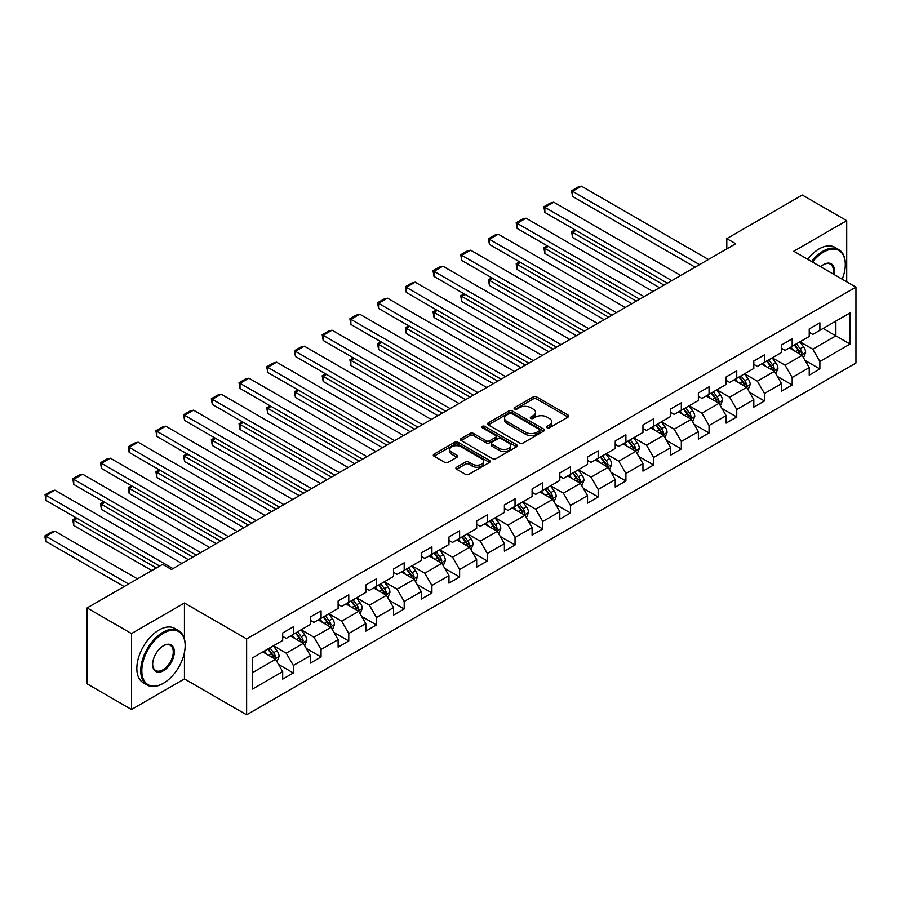 <?xml version="1.0" encoding="UTF-8"?>
<svg xmlns="http://www.w3.org/2000/svg" width="901" height="901" viewBox="0 0 901 901"><rect width="100%" height="100%" fill="white"/><g stroke="black" fill="none" stroke-linecap="round" stroke-linejoin="round"><path stroke-width="1.35" d="M547.076 427.772A1.723 0.991 0 0 0 549.52 427.772L568.047 417.073A2.466 1.419 0 0 0 568.768 416.071A2.466 1.419 0 0 0 568.047 415.057L536.658 396.936A2.466 1.419 0 0 0 533.167 396.936L514.64 407.635A1.723 0.991 0 0 0 514.133 408.344A1.723 0.991 0 0 0 514.64 409.043A1.723 0.991 0 0 0 517.084 409.043L519.483 407.657A7.895 4.561 0 0 1 530.644 407.657L533.257 409.167A7.895 4.561 0 0 1 535.566 412.388A7.895 4.561 0 0 1 533.257 415.609L530.858 416.994A1.723 0.991 0 0 0 530.351 417.704A1.723 0.991 0 0 0 530.858 418.413A1.723 0.991 0 0 0 533.302 418.413L535.701 417.028A7.895 4.561 0 0 1 546.851 417.028L549.475 418.537A7.895 4.561 0 0 1 551.784 421.758A7.895 4.561 0 0 1 549.475 424.979L547.076 426.364A1.723 0.991 0 0 0 546.569 427.063A1.723 0.991 0 0 0 547.076 427.772L547.076 426.364M456.616 467.214A2.466 1.419 0 0 0 455.895 468.216A2.466 1.419 0 0 0 456.616 469.218L465.423 474.309A2.466 1.419 0 0 0 468.914 474.309L489.491 462.427A2.466 1.419 0 0 0 490.212 461.425A2.466 1.419 0 0 0 489.491 460.411L458.102 442.29A2.466 1.419 0 0 0 454.611 442.29L434.034 454.172A2.466 1.419 0 0 0 433.313 455.174A2.466 1.419 0 0 0 434.034 456.188L444.677 462.326A2.466 1.419 0 0 0 448.157 462.326L456.965 457.246A2.466 1.419 0 0 0 457.685 456.233A2.466 1.419 0 0 0 456.965 455.23L451.694 452.178A6.6 3.807 0 0 1 449.757 449.486A6.6 3.807 0 0 1 453.834 445.972A6.6 3.807 0 0 1 461.019 446.795L481.686 458.722A6.6 3.807 0 0 1 483.612 461.425A6.6 3.807 0 0 1 479.546 464.939A6.6 3.807 0 0 1 472.361 464.116L468.914 462.123A2.466 1.419 0 0 0 465.423 462.123L456.616 467.214L456.616 469.218M184.446 603.017L131.512 633.583L87.104 607.938L87.104 683.836L131.512 709.481L184.446 678.915L246.626 714.82L246.626 638.922L184.446 603.017L184.446 639.046M846.715 281.799L846.715 220.666L793.77 251.233L855.95 287.126L246.626 638.922M846.715 220.666L802.295 195.021L726.803 238.619L726.803 248.867M87.104 607.938L162.597 564.353L171.483 569.477L735.689 243.743L726.803 238.619M519.652 442.999A2.466 1.419 0 0 0 523.143 442.999L543.72 431.117A2.466 1.419 0 0 0 544.441 430.115A2.466 1.419 0 0 0 543.72 429.101L512.331 410.98A2.466 1.419 0 0 0 508.84 410.98L488.263 422.862A2.466 1.419 0 0 0 487.542 423.864A2.466 1.419 0 0 0 488.263 424.878L519.652 442.999M482.936 428.144A1.723 0.991 0 0 1 484.693 428.392L484.693 426.331L516.6 444.756A2.466 1.419 0 0 1 517.32 445.77A2.466 1.419 0 0 1 516.6 446.772L496.023 458.654A2.466 1.419 0 0 1 492.543 458.654L461.154 440.533L461.154 438.517A2.466 1.419 0 0 0 460.434 439.519A2.466 1.419 0 0 0 461.154 440.533M461.154 438.517L469.962 433.437A2.466 1.419 0 0 1 473.442 433.437L486.18 440.78A2.466 1.419 0 0 0 489.66 440.78L495.505 437.413A2.466 1.419 0 0 0 496.226 436.399A2.466 1.419 0 0 0 495.505 435.397L482.249 427.75A1.723 0.991 0 0 1 481.742 427.04A1.723 0.991 0 0 1 482.812 426.117A1.723 0.991 0 0 1 484.693 426.331M246.626 714.82L855.95 363.024L855.95 287.126M278.51 664.409L293.343 672.968L293.343 665.479L310.394 655.635L310.394 663.125L321.06 656.964L321.06 649.486L338.112 639.631L338.112 647.121L348.766 640.971L348.766 633.482L365.829 623.638L365.829 631.128L376.483 624.967L376.483 617.478L393.534 607.634L393.534 615.124L404.2 608.975L404.2 601.485L421.251 591.642L421.251 599.12L431.906 592.971L431.906 585.481L448.968 575.638L448.968 583.127L459.623 576.967L459.623 569.488L476.674 559.634L476.674 567.123L487.34 560.974L487.34 553.484L504.391 543.641L504.391 551.119L515.045 544.97L515.045 537.48L532.097 527.637L532.097 535.126L542.762 528.966L542.762 521.488L559.814 511.633L559.814 519.122L570.468 512.973L570.468 505.484L587.531 495.64L587.531 503.13L598.185 496.969L598.185 489.48L615.237 479.636L615.237 487.126L625.902 480.976L625.902 473.487L642.954 463.643L642.954 471.122L653.608 464.972L653.608 457.483L670.671 447.639L670.671 455.129L681.325 448.968L681.325 441.49L698.376 431.635L698.376 439.125L709.042 432.976L709.042 425.486L726.093 415.643L726.093 423.121L736.748 416.972L736.748 409.482L753.799 399.639L753.799 407.128L764.465 400.968L764.465 393.489L781.516 383.635L781.516 391.124L792.17 384.975L792.17 377.485L809.233 367.642L809.233 375.131L819.887 368.971L819.887 361.481L850.082 344.047L850.082 312.872L835.88 321.071L835.88 335.848L850.082 344.047M293.343 672.968L282.689 679.129L282.689 671.639L252.483 689.074L252.483 657.888L282.689 640.453L282.689 632.964L293.343 626.814L293.343 634.304L310.394 624.461L310.394 616.971L321.06 610.81L321.06 618.3L338.112 608.457L338.112 600.967L348.766 594.818L348.766 602.307L365.829 592.453L365.829 584.974L376.483 578.814L376.483 586.303L393.534 576.46L393.534 568.97L404.2 562.821L404.2 570.299L421.251 560.456L421.251 552.966L431.906 546.817L431.906 554.306L448.968 544.463L448.968 536.973L459.623 530.813L459.623 538.302L476.674 528.459L476.674 520.969L487.34 514.82L487.34 522.298L504.391 512.455L504.391 504.965L515.045 498.816L515.045 506.306L532.097 496.462L532.097 488.973L542.762 482.812L542.762 490.302L559.814 480.458L559.814 472.969L570.468 466.819L570.468 474.309L587.531 464.454L587.531 456.976L598.185 450.815L598.185 458.305L615.237 448.461L615.237 440.972L625.902 434.823L625.902 442.301L642.954 432.457L642.954 424.968L653.608 418.819L653.608 426.308L670.671 416.453L670.671 408.975L681.325 402.815L681.325 410.304L698.376 400.461L698.376 392.971L709.042 386.822L709.042 394.3L726.093 384.457L726.093 376.967L736.748 370.818L736.748 378.307L753.799 368.464L753.799 360.974L764.465 354.814L764.465 362.303L781.516 352.46L781.516 344.97L792.17 338.821L792.17 346.311L809.233 336.456L809.233 328.978L819.887 322.817L819.887 330.307L850.082 312.872M290.505 635.948L303.299 643.325L286.236 653.18L273.454 645.792M282.689 636.354L286.236 638.404L293.343 634.304M286.236 653.18L293.343 665.479M303.299 643.325L310.394 655.635M318.211 619.944L331.005 627.333L313.953 637.176L301.159 629.788M310.394 620.35L313.953 622.411L321.06 618.3M313.953 637.176L321.06 649.486M331.005 627.333L338.112 639.631M345.928 603.94L358.722 611.328L341.67 621.172L328.876 613.795M338.112 604.357L341.67 606.407L348.766 602.307M341.67 621.172L348.766 633.482M358.722 611.328L365.829 623.638M373.645 587.948L386.428 595.324L369.376 605.179L356.582 597.791M365.829 588.353L369.376 590.403L376.483 586.303M369.376 605.179L376.483 617.478M386.428 595.324L393.534 607.634M401.35 571.944L414.145 579.332L397.093 589.175L384.299 581.787M393.534 572.36L397.093 574.41L404.2 570.299M397.093 589.175L404.2 601.485M414.145 579.332L421.251 591.642M429.067 555.94L441.862 563.328L424.799 573.171L412.016 565.794M421.251 556.356L424.799 558.406L431.906 554.306M424.799 573.171L431.906 585.481M441.862 563.328L448.968 575.638M456.784 539.947L469.567 547.335L452.516 557.178L439.722 549.79M448.968 540.352L452.516 542.402L459.623 538.302M452.516 557.178L459.623 569.488M469.567 547.335L476.674 559.634M484.49 523.943L497.284 531.331L480.233 541.174L467.439 533.786M476.674 524.359L480.233 526.409L487.34 522.298M480.233 541.174L487.34 553.484M497.284 531.331L504.391 543.641M512.207 507.95L524.99 515.327L507.939 525.182L495.156 517.793M504.391 508.355L507.939 510.405L515.045 506.306M507.939 525.182L515.045 537.48M524.99 515.327L532.097 527.637M539.913 491.946L552.707 499.334L535.656 509.178L522.862 501.789M532.097 492.351L535.656 494.412L542.762 490.302M535.656 509.178L542.762 521.488M552.707 499.334L559.814 511.633M567.63 475.942L580.424 483.33L563.373 493.174L550.579 485.797M559.814 476.359L563.373 478.408L570.468 474.309M563.373 493.174L570.468 505.484M580.424 483.33L587.531 495.64M595.347 459.949L608.13 467.326L591.079 477.181L578.284 469.793M587.531 460.355L591.079 462.404L598.185 458.305M591.079 477.181L598.185 489.48M608.13 467.326L615.237 479.636M623.053 443.945L635.847 451.333L618.796 461.177L606.001 453.789M615.237 444.351L618.796 446.412L625.902 442.301M618.796 461.177L625.902 473.487M635.847 451.333L642.954 463.643M650.77 427.941L663.564 435.329L646.501 445.173L633.718 437.796M642.954 428.358L646.501 430.408L653.608 426.308M646.501 445.173L653.608 457.483M663.564 435.329L670.671 447.639M678.487 411.948L691.27 419.337L674.218 429.18L661.424 421.792M670.671 412.354L674.218 414.404L681.325 410.304M674.218 429.18L681.325 441.49M691.27 419.337L698.376 431.635M706.193 395.944L718.987 403.333L701.935 413.176L689.141 405.788M698.376 396.361L701.935 398.411L709.042 394.3M701.935 413.176L709.042 425.486M718.987 403.333L726.093 415.643M733.91 379.952L746.692 387.329L729.641 397.172L716.858 389.795M726.093 380.357L729.641 382.407L736.748 378.307M729.641 397.172L736.748 409.482M746.692 387.329L753.799 399.639M761.615 363.948L774.409 371.336L757.358 381.179L744.564 373.791M753.799 364.353L757.358 366.403L764.465 362.303M757.358 381.179L764.465 393.489M774.409 371.336L781.516 383.635M789.332 347.944L802.127 355.332L785.064 365.175L772.281 357.798M781.516 348.36L785.064 350.41L792.17 346.311M785.064 365.175L792.17 377.485M802.127 355.332L809.233 367.642M823.086 328.46L835.88 335.848L812.781 349.183L799.987 341.794M809.233 332.356L812.781 334.406L819.887 330.307M812.781 349.183L819.887 361.481M131.512 633.583L131.512 709.481M252.483 672.664L275.582 659.329L262.788 651.941M275.582 659.329L282.689 671.639M805.055 360.411L819.887 368.971M777.338 376.404L792.17 384.975M749.632 392.408L764.465 400.968M721.915 408.412L736.748 416.972M694.209 424.405L709.042 432.976M666.492 440.409L681.325 448.968M638.775 456.413L653.608 464.972M611.069 472.406L625.902 480.976M583.352 488.41L598.185 496.969M555.635 504.402L570.468 512.973M527.93 520.406L542.762 528.966M500.213 536.41L515.045 544.97M472.507 552.403L487.34 560.974M444.79 568.407L459.623 576.967M417.073 584.411L431.906 592.971M389.367 600.404L404.2 608.975M361.65 616.408L376.483 624.967M333.933 632.401L348.766 640.971M306.227 648.405L321.06 656.964M184.446 678.915L184.446 652.448M547.763 428.009L549.475 427.029A7.895 4.561 0 0 0 551.784 423.808L551.784 421.758M535.566 412.388L535.566 414.449A7.895 4.561 0 0 1 533.257 417.67L531.545 418.65M568.013 417.095L536.658 398.985A2.466 1.419 0 0 0 533.167 398.985L515.327 409.291M543.72 429.101L543.72 431.117L512.331 413.03A2.466 1.419 0 0 0 508.84 413.03L488.297 424.9L488.263 422.862M539.361 430.813A1.723 0.991 0 0 0 539.868 430.115A1.723 0.991 0 0 0 539.361 429.405L511.802 413.503A1.723 0.991 0 0 0 509.369 413.503L506.835 414.956A7.895 4.561 0 0 0 504.526 418.177A7.895 4.561 0 0 0 506.835 421.398L525.666 432.277A7.895 4.561 0 0 0 536.827 432.277L539.361 430.813L539.361 432.863A1.723 0.991 0 0 0 539.868 432.165L539.868 430.115M504.526 418.177L504.526 420.238A7.895 4.561 0 0 0 506.835 423.459L506.835 421.398M539.361 432.863L536.827 434.327A7.895 4.561 0 0 1 525.666 434.327L506.835 423.459M461.188 440.544L469.962 435.487L469.962 433.437M496.226 436.399L496.226 438.449A2.466 1.419 0 0 1 495.505 439.463L489.66 442.83A2.466 1.419 0 0 1 486.18 442.83L473.442 435.487A2.466 1.419 0 0 0 469.962 435.487M484.693 428.392L516.566 446.795M499.379 448.405A6.6 3.807 0 0 0 506.576 449.239A6.6 3.807 0 0 0 510.642 445.713A6.6 3.807 0 0 0 508.716 443.022L501.429 438.821A2.466 1.419 0 0 0 497.949 438.821L492.104 442.188A2.466 1.419 0 0 0 491.383 443.202A2.466 1.419 0 0 0 492.104 444.204L499.379 448.405L499.379 450.455A6.6 3.807 0 0 0 506.576 451.288A6.6 3.807 0 0 0 510.642 447.763L510.642 445.713M491.383 443.202L491.383 445.252A2.466 1.419 0 0 0 492.104 446.254L492.104 444.204M499.379 450.455L492.104 446.254M483.612 461.425L483.612 463.474A6.6 3.807 0 0 1 479.546 466.988A6.6 3.807 0 0 1 472.361 466.166L468.914 464.173A2.466 1.419 0 0 0 465.423 464.173L456.649 469.241M449.757 449.486L449.757 451.536A6.6 3.807 0 0 0 451.694 454.239L451.694 452.178M456.931 457.257L451.694 454.239M489.491 460.411L489.491 462.427L458.102 444.339A2.466 1.419 0 0 0 454.611 444.339L434.068 456.199L434.034 454.172M803.523 357.765L805.64 352.437A6.656 3.841 -120 0 0 803.512 346.772L799.851 341.873M793.454 350.331L790.965 347.009M664.003 285.133L572.574 232.334L572.574 237.47L659.566 287.689M801.09 354.735L802.048 352.719A6.656 3.841 -120 0 0 800.144 348.721L796.473 343.822M794.806 344.79L798.872 350.219A3.39 1.96 60 0 1 799.491 351.244L802.048 352.719M794.344 345.06L798.004 349.948A6.656 3.841 60 0 1 799.919 353.958M575.942 230.386L572.574 232.334L571.594 231.771L574.973 229.823M572.574 237.47L571.594 231.771M699.536 264.612L572.574 191.316L572.574 196.441L695.088 267.18M708.411 259.488L581.449 186.18L572.574 191.316L571.594 190.753L577.811 187.16L581.449 186.18M572.574 196.441L571.594 190.753M842.21 279.197A30.645 17.693 120 0 0 845.296 264.567A30.645 17.693 120 0 0 823.615 252.055A30.645 17.693 120 0 0 812.488 262.033M811.564 261.504A31.4 18.133 -60 0 1 823.086 251.131A31.4 18.133 -60 0 1 838.786 249.577A31.4 18.133 -60 0 1 845.296 263.948A31.4 18.133 -60 0 1 845.284 264.263M820.653 266.752A15.328 8.852 -60 0 1 823.615 264.567L823.615 264.567A15.328 8.852 -60 0 1 834.044 274.478M807.656 259.24A31.4 18.133 -60 0 1 819.178 248.867A31.4 18.133 -60 0 1 834.878 247.313L838.786 249.577M833.076 273.915A14.574 8.413 120 0 0 830.373 264.151A14.574 8.413 120 0 0 823.345 264.725M162.957 683.532L163.486 683.228A30.645 17.693 120 0 0 185.155 645.69A30.645 17.693 120 0 0 163.486 633.178A30.645 17.693 120 0 0 141.817 670.716A30.645 17.693 120 0 0 163.486 683.228L162.957 683.532A31.4 18.133 -60 0 1 147.257 685.087A31.4 18.133 -60 0 1 142.437 659.926A31.4 18.133 -60 0 1 162.957 632.254A31.4 18.133 -60 0 1 178.657 630.7A31.4 18.133 -60 0 1 185.155 645.071A31.4 18.133 -60 0 1 185.155 645.386M163.486 670.716A15.328 8.852 -60 0 1 152.652 664.454A15.328 8.852 -60 0 1 163.486 645.69L163.486 645.69A15.328 8.852 -60 0 1 174.321 651.941A15.328 8.852 -60 0 1 163.486 670.716M152.652 664.138A14.574 8.413 120 0 0 155.67 670.513A14.574 8.413 120 0 0 162.957 669.792A14.574 8.413 120 0 0 172.474 656.953A14.574 8.413 120 0 0 170.244 645.274A14.574 8.413 120 0 0 163.216 645.848M147.257 685.087L143.349 682.834A31.4 18.133 -60 0 1 138.529 657.674A31.4 18.133 -60 0 1 159.049 629.99A31.4 18.133 -60 0 1 174.749 628.436L178.657 630.7M775.817 373.757L777.923 368.441A6.656 3.841 -120 0 0 775.806 362.765L772.134 357.877M765.749 366.324L763.248 363.002M636.286 301.125L544.857 248.338L544.857 253.463L631.849 303.693M773.385 370.739L774.331 368.723A6.656 3.841 -120 0 0 772.427 364.714L768.756 359.826M767.089 360.783L771.166 366.211A3.39 1.96 60 0 1 771.774 367.248L774.331 368.723M766.627 361.053L770.299 365.952A6.656 3.841 60 0 1 772.202 369.951M548.236 246.39L544.857 248.338L543.877 247.775L547.256 245.827M544.857 253.463L543.877 247.775M748.1 389.761L750.218 384.434A6.656 3.841 -120 0 0 748.089 378.769L744.429 373.87M738.032 382.328L735.543 379.006M608.58 317.129L517.14 264.342L517.14 269.467L604.132 319.686M745.668 386.732L746.625 384.727A6.656 3.841 -120 0 0 744.71 380.718L741.05 375.818M739.383 376.787L743.449 382.215A3.39 1.96 60 0 1 744.068 383.252L746.625 384.727M738.921 377.057L742.582 381.945A6.656 3.841 60 0 1 744.485 385.955M520.519 262.394L517.14 264.342L516.172 263.779L519.539 261.831M517.14 269.467L516.172 263.779M671.819 280.616L544.857 207.309L544.857 212.445L667.382 283.173M680.705 275.481L553.743 202.184L544.857 207.309L543.877 206.746L550.094 203.164L553.743 202.184M544.857 212.445L543.877 206.746M644.102 296.609L517.14 223.313L517.14 228.437L639.665 299.177M652.988 291.485L526.026 218.188L517.14 223.313L516.172 222.75L522.389 219.157L526.026 218.188M517.14 228.437L516.172 222.75M720.383 405.765L722.501 400.438A6.656 3.841 -120 0 0 720.372 394.773L716.712 389.874M710.315 398.332L707.826 394.998M580.863 333.122L489.434 280.335L489.434 285.471L576.426 335.69M717.951 402.736L718.908 400.72A6.656 3.841 -120 0 0 717.005 396.722L713.333 391.822M711.666 392.791L715.732 398.219A3.39 1.96 60 0 1 716.351 399.244L718.908 400.72M711.204 393.05L714.865 397.949A6.656 3.841 60 0 1 716.779 401.959M492.802 278.386L489.434 280.335L488.455 279.772L491.833 277.823M489.434 285.471L488.455 279.772M692.678 421.758L694.784 416.442A6.656 3.841 -120 0 0 692.666 410.766L688.995 405.878M682.609 414.325L680.12 411.002M553.146 349.126L461.717 296.339L461.717 301.463L548.709 351.694M690.245 418.74L691.191 416.724A6.656 3.841 -120 0 0 689.288 412.714L685.627 407.826M683.949 408.784L688.026 414.212A3.39 1.96 60 0 1 688.634 415.248L691.191 416.724M683.487 409.054L687.159 413.953A6.656 3.841 60 0 1 689.062 417.951M465.096 294.39L461.717 296.339L460.738 295.776L464.116 293.827M461.717 301.463L460.738 295.776M664.961 437.762L667.078 432.435A6.656 3.841 -120 0 0 664.949 426.77L661.289 421.871M654.892 430.329L652.403 427.006M525.441 365.13L434 312.343L434 317.467L521.003 367.687M662.528 434.733L663.485 432.728A6.656 3.841 -120 0 0 661.582 428.718L657.91 423.819M656.243 424.788L660.309 430.216A3.39 1.96 60 0 1 660.929 431.241L663.485 432.728M655.782 425.058L659.442 429.946A6.656 3.841 60 0 1 661.345 433.955M437.379 310.383L434 312.343L433.032 311.769L436.399 309.82M434 317.467L433.032 311.769M616.397 312.613L489.434 239.317L489.434 244.441L611.948 315.181M625.271 307.489L498.309 234.181L489.434 239.317L488.455 238.754L494.672 235.161L498.309 234.181M489.434 244.441L488.455 238.754M588.68 328.617L461.717 255.31L461.717 260.445L584.242 331.174M597.566 323.482L470.604 250.185L461.717 255.31L460.738 254.746L466.955 251.154L470.604 250.185M461.717 260.445L460.738 254.746M560.974 344.61L434 271.314L434 276.438L556.525 347.178M569.849 339.486L442.887 266.189L434 271.314L433.032 270.75L439.249 267.158L442.887 266.189M434 276.438L433.032 270.75M637.255 453.766L639.361 448.439A6.656 3.841 -120 0 0 637.244 442.774L633.572 437.875M627.186 446.333L624.686 442.999M497.724 381.123L406.295 328.336L406.295 333.46L493.286 383.691M634.811 450.737L635.768 448.721A6.656 3.841 -120 0 0 633.865 444.722L630.193 439.823M628.526 440.792L632.592 446.22A3.39 1.96 60 0 1 633.212 447.245L635.768 448.721M628.065 441.051L631.736 445.95A6.656 3.841 60 0 1 633.64 449.948M409.673 326.387L406.295 328.336L405.315 327.773L408.694 325.824M406.295 333.46L405.315 327.773M533.257 360.614L406.295 287.306L406.295 292.442L528.819 363.182M542.143 355.49L415.17 282.182L406.295 287.306L405.315 286.743L411.532 283.162L415.17 282.182M406.295 292.442L405.315 286.743M609.538 469.759L611.655 464.443A6.656 3.841 -120 0 0 609.527 458.767L605.855 453.879M599.469 462.326L596.98 459.003M470.018 397.127L378.578 344.34L378.578 349.464L465.569 399.695M607.105 466.741L608.051 464.725A6.656 3.841 -120 0 0 606.148 460.715L602.487 455.827M600.821 456.784L604.886 462.213A3.39 1.96 60 0 1 605.506 463.249L608.051 464.725M600.348 457.055L604.019 461.943A6.656 3.841 60 0 1 605.923 465.952M381.956 342.391L378.578 344.34L377.598 343.777L380.977 341.828M378.578 349.464L377.598 343.777M505.54 376.618L378.578 303.31L378.578 308.435L501.102 379.175M514.426 371.482L387.464 298.186L378.578 303.31L377.598 302.747L383.826 299.155L387.464 298.186M378.578 308.435L377.598 302.747M581.821 485.763L583.938 480.436A6.656 3.841 -120 0 0 581.809 474.771L578.149 469.871M571.752 478.33L569.263 475.007M442.301 413.131L350.872 360.332L350.872 365.468L437.863 415.688M579.388 482.733L580.345 480.717A6.656 3.841 -120 0 0 578.442 476.719L574.77 471.82M573.104 472.788L577.169 478.217A3.39 1.96 60 0 1 577.789 479.242L580.345 480.717M572.642 473.059L576.302 477.947A6.656 3.841 60 0 1 578.217 481.956M354.239 358.384L350.872 360.332L349.892 359.769L353.271 357.821M350.872 365.468L349.892 359.769M477.834 392.611L350.872 319.314L350.872 324.439L473.385 395.179M486.709 387.486L359.747 314.179L350.872 319.314L349.892 318.751L356.109 315.159L359.747 314.179M350.872 324.439L349.892 318.751M554.115 501.756L556.221 496.44A6.656 3.841 -120 0 0 554.104 490.763L550.432 485.876M544.046 494.322L541.557 491M414.584 429.124L323.155 376.336L323.155 381.461L410.146 431.692M551.682 498.737L552.628 496.721A6.656 3.841 -120 0 0 550.725 492.712L547.053 487.824M545.387 488.781L549.464 494.221A3.39 1.96 60 0 1 550.072 495.246L552.628 496.721M544.925 489.052L548.596 493.951A6.656 3.841 60 0 1 550.5 497.949M326.534 374.388L323.155 376.336L322.175 375.773L325.554 373.825M323.155 381.461L322.175 375.773M450.117 408.615L323.155 335.307L323.155 340.443L445.68 411.171M459.003 403.479L332.041 330.183L323.155 335.307L322.175 334.744L328.392 331.163L332.041 330.183M323.155 340.443L322.175 334.744M526.398 517.76L528.515 512.432A6.656 3.841 -120 0 0 526.387 506.767L522.726 501.868M516.329 510.326L513.84 507.004M386.878 445.128L295.438 392.34L295.438 397.465L382.429 447.684M523.965 514.73L524.923 512.725A6.656 3.841 -120 0 0 523.008 508.716L519.348 503.828M517.681 504.785L521.747 510.214A3.39 1.96 60 0 1 522.366 511.25L524.923 512.725M517.219 505.056L520.879 509.943A6.656 3.841 60 0 1 522.783 513.953M298.817 390.392L295.438 392.34L294.469 391.777L297.837 389.829M295.438 397.465L294.469 391.777M422.4 424.608L295.438 351.311L295.438 356.436L417.963 427.175M431.286 419.483L304.324 346.187L295.438 351.311L294.469 350.748L300.686 347.155L304.324 346.187M295.438 356.436L294.469 350.748M498.681 533.764L500.798 528.437A6.656 3.841 -120 0 0 498.67 522.771L495.009 517.872M488.612 526.33L486.123 522.997M359.161 461.121L267.732 408.333L267.732 413.469L354.724 463.688M496.248 530.734L497.206 528.718A6.656 3.841 -120 0 0 495.302 524.72L491.631 519.821M489.964 520.789L494.03 526.218A3.39 1.96 60 0 1 494.649 527.243L497.206 528.718M489.502 521.048L493.174 525.947A6.656 3.841 60 0 1 495.077 529.957M271.1 406.385L267.732 408.333L266.752 407.77L270.131 405.822M267.732 413.469L266.752 407.77M394.694 440.612L267.732 367.315L267.732 372.44L390.246 443.179M403.569 435.487L276.607 362.179L267.732 367.315L266.752 366.752L272.969 363.159L276.607 362.179M267.732 372.44L266.752 366.752M470.975 549.756L473.081 544.441A6.656 3.841 -120 0 0 470.964 538.764L467.292 533.876M460.907 542.323L458.418 539.001M331.455 477.125L240.015 424.337L240.015 429.462L327.007 479.692M468.543 546.738L469.489 544.722A6.656 3.841 -120 0 0 467.585 540.713L463.925 535.825M462.258 536.782L466.324 542.211A3.39 1.96 60 0 1 466.932 543.247L469.489 544.722M461.785 537.052L465.457 541.952A6.656 3.841 60 0 1 467.36 545.95M243.394 422.389L240.015 424.337L239.035 423.774L242.414 421.826M240.015 429.462L239.035 423.774M366.977 456.616L240.015 383.308L240.015 388.444L362.54 459.172M375.863 451.48L248.901 378.183L240.015 383.308L239.035 382.745L245.252 379.152L248.901 378.183M240.015 388.444L239.035 382.745M443.258 565.76L445.376 560.433A6.656 3.841 -120 0 0 443.247 554.768L439.587 549.869M433.19 558.327L430.701 555.005M303.738 493.129L212.298 440.341L212.298 445.466L299.301 495.685M440.826 562.731L441.783 560.726A6.656 3.841 -120 0 0 439.879 556.717L436.208 551.817M434.541 552.786L438.607 558.215A3.39 1.96 60 0 1 439.226 559.239L441.783 560.726M434.079 553.056L437.74 557.944A6.656 3.841 60 0 1 439.643 561.954M215.677 438.393L212.298 440.341L211.33 439.767L214.697 437.818M212.298 445.466L211.33 439.767M339.272 472.608L212.298 399.312L212.298 404.436L334.823 475.176M348.146 467.484L221.184 394.188L212.298 399.312L211.33 398.749L217.546 395.156L221.184 394.188M212.298 404.436L211.33 398.749M415.552 581.764L417.659 576.437A6.656 3.841 -120 0 0 415.541 570.772L411.87 565.873M405.484 574.331L402.984 570.997M276.021 509.121L184.592 456.334L184.592 461.47L271.584 511.689M413.12 578.735L414.066 576.719A6.656 3.841 -120 0 0 412.162 572.721L408.491 567.821M406.824 568.79L410.89 574.219A3.39 1.96 60 0 1 411.509 575.243L414.066 576.719M406.362 569.049L410.034 573.948A6.656 3.841 60 0 1 411.937 577.946M187.971 454.386L184.592 456.334L183.613 455.771L186.991 453.822M184.592 461.47L183.613 455.771M311.555 488.612L184.592 415.305L184.592 420.44L307.117 491.18M320.441 483.488L193.478 410.18L184.592 415.305L183.613 414.742L189.829 411.16L193.478 410.18M184.592 420.44L183.613 414.742M387.835 597.757L389.953 592.441A6.656 3.841 -120 0 0 387.824 586.765L384.153 581.877M377.767 590.324L375.278 587.002M248.316 525.125L156.875 472.338L156.875 477.462L243.867 527.693M385.403 594.739L386.36 592.723A6.656 3.841 -120 0 0 384.445 588.713L380.785 583.825M379.118 584.783L383.184 590.211A3.39 1.96 60 0 1 383.803 591.247L386.36 592.723M378.645 585.053L382.317 589.952A6.656 3.841 60 0 1 384.22 593.95M160.254 470.39L156.875 472.338L155.896 471.775L159.274 469.826M156.875 477.462L155.896 471.775M283.838 504.616L156.875 431.309L156.875 436.433L279.4 507.173M292.724 499.481L165.761 426.184L156.875 431.309L155.896 430.746L162.124 427.153L165.761 426.184M156.875 436.433L155.896 430.746M360.118 613.761L362.236 608.434A6.656 3.841 -120 0 0 360.107 602.769L356.447 597.87M350.05 606.328L347.561 603.006M220.599 541.129L129.17 488.331L129.17 493.466L216.161 543.686M357.686 610.732L358.643 608.716A6.656 3.841 -120 0 0 356.74 604.717L353.068 599.818M351.401 600.787L355.467 606.215A3.39 1.96 60 0 1 356.086 607.24L358.643 608.716M350.94 601.057L354.6 605.945A6.656 3.841 60 0 1 356.514 609.954M132.537 486.382L129.17 488.331L128.19 487.768L131.569 485.819M129.17 493.466L128.19 487.768M256.132 520.609L129.17 447.313L129.17 452.437L251.683 523.177M265.007 515.485L138.044 442.177L129.17 447.313L128.19 446.75L134.407 443.157L138.044 442.177M129.17 452.437L128.19 446.75M332.413 629.754L334.519 624.438A6.656 3.841 -120 0 0 332.401 618.762L328.73 613.874M322.344 622.321L319.855 618.998M192.882 557.122L101.453 504.335L101.453 509.459L188.444 559.69M329.98 626.736L330.926 624.72A6.656 3.841 -120 0 0 329.023 620.71L325.362 615.822M323.684 616.78L327.761 622.219A3.39 1.96 60 0 1 328.369 623.244L330.926 624.72M323.222 617.05L326.894 621.949A6.656 3.841 60 0 1 328.797 625.947M104.831 502.386L101.453 504.335L100.473 503.772L103.852 501.823M101.453 509.459L100.473 503.772M228.415 536.613L101.453 463.305L101.453 468.441L223.977 539.181M237.301 531.489L110.339 458.181L101.453 463.305L100.473 462.742L106.69 459.161L110.339 458.181M101.453 468.441L100.473 462.742M304.696 645.758L306.813 640.431A6.656 3.841 -120 0 0 304.684 634.766L301.024 629.878M294.627 638.325L292.138 635.002M156.29 567.99L73.736 520.339L73.736 525.463L151.852 570.558M302.263 642.728L303.22 640.724A6.656 3.841 -120 0 0 301.306 636.714L297.645 631.826M295.978 632.784L300.044 638.212A3.39 1.96 60 0 1 300.664 639.248L303.22 640.724M295.517 633.054L299.177 637.942A6.656 3.841 60 0 1 301.08 641.951M77.114 518.39L73.736 520.339L72.767 519.776L76.134 517.827M73.736 525.463L72.767 519.776M200.698 552.606L73.736 479.309L73.736 484.434L196.26 555.174M209.584 547.481L82.622 474.185L73.736 479.309L72.767 478.746L78.984 475.154L82.622 474.185M73.736 484.434L72.767 478.746M276.99 661.762L279.096 656.435A6.656 3.841 -120 0 0 276.979 650.77L273.307 645.871M128.584 583.994L46.03 536.332L54.905 531.207L137.459 578.87M266.91 654.329L264.421 650.995M46.03 541.467L45.05 537.818L45.05 535.768L46.03 536.332L46.03 541.467L124.135 586.562M274.546 658.732L275.503 656.716A6.656 3.841 -120 0 0 273.6 652.718L269.928 647.819M268.261 648.788L272.327 654.216A3.39 1.96 60 0 1 272.947 655.241L275.503 656.716M267.8 649.047L271.471 653.946A6.656 3.841 60 0 1 273.375 657.955M45.05 535.768L51.267 532.176L54.905 531.207M172.992 568.61L46.03 495.313L46.03 500.438L159.668 566.042M181.878 563.485L54.905 490.178L46.03 495.313L45.05 494.75L51.267 491.158L54.905 490.178M46.03 500.438L45.05 494.75M549.475 427.029L549.475 424.979M530.858 418.413L530.858 416.994M533.257 417.67L533.257 415.609M514.64 409.043L514.64 407.635M533.167 398.985L533.167 396.936M536.658 398.985L536.658 396.936M568.047 417.073L568.047 415.057M508.84 413.03L508.84 410.98M512.331 413.03L512.331 410.98M525.666 434.327L525.666 432.277M536.827 434.327L536.827 432.277M473.442 435.487L473.442 433.437M486.18 442.83L486.18 440.78M489.66 442.83L489.66 440.78M495.505 439.463L495.505 437.413M516.6 446.772L516.6 444.756M465.423 464.173L465.423 462.123M468.914 464.173L468.914 462.123M472.361 466.166L472.361 464.116M456.965 457.246L456.965 455.23M454.611 444.339L454.611 442.29M458.102 444.339L458.102 442.29M801.462 354.949L805.595 352.573M800.144 348.721L803.512 346.772M795.403 351.458L798.004 349.948M773.756 370.953L777.878 368.565M772.427 364.714L775.806 362.765M767.697 367.45L770.299 365.952M746.039 386.957L750.173 384.569M744.71 380.718L748.089 378.769M739.98 383.454L742.582 381.945M718.322 402.95L722.456 400.562M717.005 396.722L720.372 394.773M712.263 399.447L714.865 397.949M690.617 418.954L694.75 416.566M689.288 412.714L692.666 410.766M684.557 415.451L687.159 413.953M662.899 434.946L667.033 432.57M661.582 428.718L664.949 426.77M656.84 431.455L659.442 429.946M635.194 450.95L639.316 448.563M633.865 444.722L637.244 442.774M629.123 447.448L631.736 445.95M607.477 466.955L611.61 464.567M606.148 460.715L609.527 458.767M601.418 463.452L604.019 461.943M579.76 482.947L583.893 480.571M578.442 476.719L581.809 474.771M573.7 479.456L576.302 477.947M552.054 498.951L556.176 496.564M550.725 492.712L554.104 490.763M545.995 495.449L548.596 493.951M524.337 514.955L528.47 512.568M523.008 508.716L526.387 506.767M518.278 511.453L520.879 509.943M496.631 530.948L500.753 528.56M495.302 524.72L498.67 522.771M490.561 527.445L493.174 525.947M468.914 546.952L473.048 544.564M467.585 540.713L470.964 538.764M462.855 543.449L465.457 541.952M441.197 562.945L445.331 560.568M439.879 556.717L443.247 554.768M435.138 559.453L437.74 557.944M413.491 578.949L417.613 576.561M412.162 572.721L415.541 570.772M407.421 575.446L410.034 573.948M385.774 594.953L389.908 592.565M384.445 588.713L387.824 586.765M379.715 591.45L382.317 589.952M358.057 610.946L362.191 608.569M356.74 604.717L360.107 602.769M351.998 607.454L354.6 605.945M330.352 626.95L334.485 624.562M329.023 620.71L332.401 618.762M324.292 623.447L326.894 621.949M302.635 642.954L306.768 640.566M301.306 636.714L304.684 634.766M296.575 639.451L299.177 637.942M274.929 658.946L279.051 656.559M273.6 652.718L276.979 650.77M268.858 655.444L271.471 653.946M845.296 264.567L845.296 263.948M185.155 645.69L185.155 645.071"/></g></svg>
